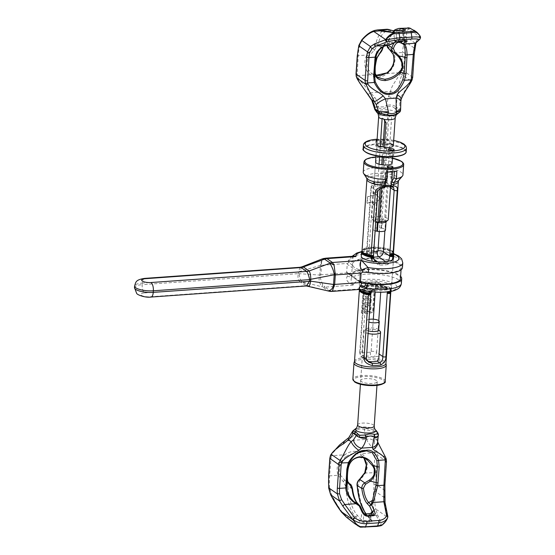 <?xml version="1.0" encoding="UTF-8"?>
<svg xmlns="http://www.w3.org/2000/svg" width="555" height="555" viewBox="0 0 555 555"><rect width="100%" height="100%" fill="white"/><g stroke="black" fill="none" stroke-linecap="round" stroke-linejoin="round"><path stroke-width="0.42" stroke-dasharray="2.77 2.08" d="M373.564 256.653L373.272 254.953L377.601 191.496C377.858 189.408 379.925 188.138 383.81 187.687A1.658 1.561 163.9 0 0 385.441 186.175L385.441 186.175M369.165 291.451L377.927 287.282L377.587 288.371A14.513 4.211 3.9 0 0 385.108 287.837L386.904 287.996L387.341 292.124M377.927 287.282A16.171 4.697 3.9 0 0 386.308 286.685C390.13 286.762 391.573 288.26 390.637 291.181L390.623 291.375M392.316 259.872L387.82 264.513A1.658 1.068 -100.9 0 0 386.835 262.501A14.513 4.211 -176.1 0 1 379.315 263.035L376.061 261.856L373.425 256.785A1.658 0.479 3.9 0 1 373.577 257.007M387.82 264.513A16.171 4.697 -176.1 0 1 379.44 265.117L372.322 261.301M379.44 265.117L379.315 263.035L377.636 261.87M373.647 251.866L369.658 252.15A0.832 0.715 -55.1 0 1 368.957 251.408L373.439 185.696A0.832 0.715 -55.1 0 1 374.243 184.85A4.149 1.727 85.9 0 1 375.652 181.922L375.617 181.922C372.939 182.366 371.413 183.934 371.024 186.619A4.149 1.207 3.9 0 0 371.406 187.167A4.974 4.287 -55.1 0 1 374.604 182.526L374.063 184.163L374.75 186.175L381.646 185.87A8.29 2.407 3.9 0 0 389.166 185.335C390.789 185.308 390.998 185.231 389.79 185.099L385.35 181.756L383.172 181.388L375.652 181.922L374.604 182.526M380.237 198.676L374.195 192.46L373.98 195.624A15.755 4.579 -176.1 0 0 367.66 197.004L367.23 203.338A15.755 4.579 -176.1 0 1 373.55 201.958L373.335 205.128L380.237 198.676L373.127 204.982L373.342 201.812A16.255 4.717 3.9 0 0 366.98 203.158L367.41 196.824A16.255 4.717 -176.1 0 1 373.772 195.478L373.987 192.314L380.015 198.524M383.859 187.777L383.727 187.319A1.658 1.575 -150.9 0 0 385.281 186.542L385.281 186.542A1.658 1.575 -150.9 0 0 385.468 185.911L385.468 185.911M385.538 184.794L385.85 181.929L387.099 178.731M394.355 171.641L394.404 170.989L392.572 170.073A3.316 0.964 3.9 0 0 388.888 169.448A3.316 0.964 3.9 0 0 386.509 170.205A3.316 0.964 3.9 0 0 386.627 170.496L387.522 171.474L387.043 178.439M394.404 170.989A1.658 0.479 3.9 0 0 396.887 171.231M386.134 172.001A1.658 0.479 3.9 0 0 387.584 171.62A1.658 0.479 3.9 0 0 387.522 171.474M388.611 169.587A2.9 0.839 -176.1 0 1 392.711 170.628A2.9 0.839 -176.1 0 1 391.025 171.273A2.9 0.839 -176.1 0 1 386.918 170.232A2.9 0.839 -176.1 0 1 388.611 169.587M391.365 161.998A8.29 2.407 3.9 0 0 382.159 160.069A8.29 2.407 3.9 0 0 375.575 161.97L374.063 184.163M385.35 181.756A4.974 4.287 -55.1 0 1 386.287 182.227L383.172 181.388L381.764 184.315A0.832 0.715 -55.1 0 1 382.464 185.051L379.294 231.525M393.55 187.299L390.553 185.21L392.121 163.101L390.512 186.709M391.691 187.049A1.658 1.11 112.1 0 0 392.087 187.097L389.166 185.335C390.789 185.308 390.998 185.231 389.79 185.099M392.087 187.097L393.544 187.299M385.885 182.304A1.658 1.276 19 0 0 385.912 181.735M363.241 172.21A19.904 5.779 -176.1 0 1 379.044 167.638A19.904 5.779 -176.1 0 1 401.147 172.272A19.904 5.779 -176.1 0 1 402.951 174.915M388.555 261.245L386.835 262.501L385.69 261.703M371.059 293.172A1.658 1.103 20.1 0 0 370.969 292.839L371.011 292.228C371.094 289.953 373.286 288.669 377.587 288.371L369.387 282.648L376.907 282.113A4.974 4.287 -55.1 0 1 379.433 282.779A4.974 4.287 -55.1 0 1 381.098 286.54L380.702 292.249M386.308 286.685A1.658 1.068 79.1 0 1 385.531 287.878L385.531 287.878A1.658 1.068 79.1 0 1 385.108 287.837L376.907 282.113A4.149 1.727 85.9 0 0 376.339 281.933L379.433 282.779L386.904 287.996L376.311 288.545L373.543 289.46L371.309 291.736M370.844 293.99A1.658 1.117 20.4 0 0 370.796 293.304L370.969 292.839A1.658 0.479 3.9 0 1 371.115 293.061M368.811 362.131L366.265 357.76L370.796 293.304M367.743 361.145L362.665 357.663L363.698 357.24C365.634 355.901 368.138 355.72 371.219 356.698L373.411 356.9C375.839 356.386 377.407 356.296 378.101 356.622L378.794 358.599M360.674 380.487A8.29 2.407 3.9 0 0 361.43 381.59A8.29 2.407 3.9 0 0 370.636 383.519A8.29 2.407 3.9 0 0 377.227 381.618A8.29 2.407 3.9 0 0 376.47 380.515A8.29 2.407 3.9 0 0 367.264 378.586A8.29 2.407 3.9 0 0 360.674 380.487L362.297 357.587L361.735 357.191A4.974 4.287 -55.1 0 1 360.07 353.438L364.545 287.719A4.974 4.287 -55.1 0 1 369.387 282.648A4.149 1.727 85.9 0 0 368.818 282.474L376.339 281.933A4.149 1.727 85.9 0 0 374.909 284.868A0.832 0.715 -55.1 0 1 375.61 285.603L375.166 292.083M363.06 357.691L362.665 357.663A4.974 4.287 -55.1 0 1 361.735 357.191L359.689 352.883A4.149 1.207 3.9 0 0 360.07 353.438L366.265 357.76A1.658 0.479 3.9 0 1 366.418 357.982M354.194 362.283A16.171 4.697 -176.1 0 1 367.993 359.258A16.171 4.697 -176.1 0 1 384.775 363.012A16.171 4.697 -176.1 0 1 386.113 364.455M361.555 311.979C359.258 314.831 373.966 313.79 373.293 311.14L374.694 290.556C375.735 286.852 361.041 287.983 362.956 291.396L361.555 311.979A1.658 0.479 -176.1 0 1 362.11 311.896C360.403 313.381 373.564 312.444 372.613 311.147L374.014 290.556C375.131 288.69 361.978 289.668 363.511 291.313L362.11 311.896L372.613 311.147A1.658 0.479 3.9 0 1 373.293 311.14M369.137 293.692A1.242 1.068 -55.1 0 0 369.63 294.684L371.794 295.891L371.704 297.265L368.867 295.676A2.178 1.873 -55.1 0 1 365.107 295.198L365.356 291.569L366.48 291.493L366.265 294.636A0.93 0.805 -55.1 0 0 367.958 294.518L368.09 292.561L367.077 292.631L367.16 291.444L372.121 291.091L372.044 292.277L369.221 292.478L368.895 293.526A1.242 1.068 124.9 0 0 369.394 294.518L371.552 295.725L371.462 297.098L368.624 295.51A2.178 1.873 -55.1 0 1 364.864 295.024L365.114 291.403L366.238 291.326L366.022 294.469A0.93 0.805 124.9 0 0 367.715 294.351L367.854 292.388L366.834 292.464L366.917 291.278L371.885 290.917L371.801 292.11L368.978 292.312L368.895 293.526M368.638 302.683A1.492 1.283 -55.1 0 0 368.832 299.832L364.774 300.123L364.871 298.701L368.929 298.41A2.983 2.574 -55.1 0 1 370.442 298.812A2.983 2.574 -55.1 0 1 371.26 301.927A2.983 2.574 -55.1 0 1 368.541 304.105L364.482 304.397L364.579 302.975L368.395 302.517A1.492 1.283 124.9 0 0 368.589 299.665L364.531 299.957L364.628 298.528L368.687 298.236A2.983 2.574 -55.1 0 1 370.199 298.639A2.983 2.574 -55.1 0 1 371.017 301.76A2.983 2.574 -55.1 0 1 368.298 303.939L364.24 304.23L364.337 302.808L368.395 302.517M365.315 308.649A1.554 1.339 -55.1 0 0 366.619 310.037L368.312 309.919A1.554 1.339 -55.1 0 0 369.824 308.33L369.928 306.846L366.092 307.123L366.189 305.694L371.149 305.34L370.934 308.545A2.733 2.359 -55.1 0 1 368.27 311.334L366.466 311.466A2.733 2.359 -55.1 0 1 365.079 311.098A2.733 2.359 -55.1 0 1 364.163 309.031L364.385 305.826L365.509 305.743L365.072 308.483A1.554 1.339 124.9 0 0 366.376 309.87L368.069 309.745A1.554 1.339 124.9 0 0 369.581 308.164L369.685 306.679L365.849 306.95L365.946 305.527L370.906 305.174L370.691 308.379A2.733 2.359 -55.1 0 1 368.034 311.168L366.224 311.3A2.733 2.359 -55.1 0 1 364.836 310.932A2.733 2.359 -55.1 0 1 363.92 308.864L364.142 305.652L365.266 305.576L365.072 308.483M360.785 286.699A16.171 4.697 -176.1 0 1 359.321 284.548A16.171 4.697 -176.1 0 1 372.162 280.837A16.171 4.697 -176.1 0 1 390.123 284.604A16.171 4.697 -176.1 0 1 391.587 286.748A16.171 4.697 -176.1 0 1 378.739 290.459A16.171 4.697 -176.1 0 1 360.785 286.699M359.467 289.495A16.171 4.697 -176.1 0 1 359.064 288.322L361.263 256.049A16.171 4.697 -176.1 0 1 374.105 252.331A16.171 4.697 -176.1 0 1 392.066 256.098A16.171 4.697 -176.1 0 1 393.53 258.248L391.331 290.522A16.171 4.697 -176.1 0 1 391.046 291.292M358.946 269.598L354.576 267.975L352.536 265.124A24.462 7.104 -176.1 0 1 352.397 264.194A24.462 7.104 -176.1 0 1 371.829 258.575A24.462 7.104 -176.1 0 1 398.989 264.27A24.462 7.104 -176.1 0 1 401.21 267.517A24.462 7.104 -176.1 0 1 385.524 273.046A24.462 7.104 -176.1 0 1 358.946 269.598L362.63 272.165M353.029 255.668L353.07 261.53L348.831 262.557L347.486 263.431A1.658 1.429 -55.1 0 0 347.229 264.236L346.688 272.151A1.658 1.429 -55.1 0 0 346.833 272.928L358.19 280.684A24.462 7.104 -176.1 0 0 360.514 281.461M352.571 277.118L351.78 276.21A24.462 7.104 -176.1 0 1 351.641 275.273A24.462 7.104 -176.1 0 1 371.073 269.661A24.462 7.104 -176.1 0 1 398.233 275.356A24.462 7.104 -176.1 0 1 400.453 278.603M332.355 291.167L330.523 290.98L325.001 287.129L354.083 285.048C347.624 282.988 345.363 279.991 347.298 276.071L348.075 273.636L352.314 272.616A25.71 7.465 -176.1 0 1 377.296 269.543A25.71 7.465 -176.1 0 1 400.613 276.314M353.07 261.53A25.71 7.465 -176.1 0 1 382.02 258.859A25.71 7.465 -176.1 0 1 402.451 267.607M352.134 256.306L348.36 260.524A8.29 5.383 -6.6 0 0 353.036 257.034A25.71 7.465 3.9 0 1 381.847 254.044A25.71 7.465 3.9 0 1 402.777 262.855M325.459 258.207L324.411 258.491C322.032 260.808 321.095 262.432 321.595 263.361L321.498 265.283L347.486 263.431M348.36 260.524L348.831 262.557M347.298 276.071A8.29 1.027 11.9 0 1 351.627 277.618L352.314 272.616M330.003 291.389A9.123 7.375 95.9 0 1 328.04 290.834L322.684 286.942A9.123 7.86 -55.1 0 0 325.001 287.129L322.649 284.389C320.728 279.935 320.075 277.424 320.679 276.855L320.852 274.787L346.833 272.928L351.78 276.21M328.206 290.792A9.123 7.86 -55.1 0 0 330.523 290.98L359.605 288.905L358.523 289.509M401.369 283.438A25.71 7.465 3.9 0 0 380.446 274.635A25.71 7.465 3.9 0 0 351.627 277.618C350.489 280.06 351.308 282.537 354.083 285.048A21.562 6.265 -176.1 0 1 379.675 279.762A21.562 6.265 -176.1 0 1 394.203 289.897A21.562 6.265 -176.1 0 1 359.605 288.905L361.374 289.807M322.649 284.389A9.123 0.534 -71.7 0 0 322.164 286.734C317.606 281.121 319.396 278.388 319.673 275.065L319.805 274.885A9.123 2.65 3.9 0 1 320.852 274.787L321.498 265.283A9.123 2.65 3.9 0 0 320.457 265.38L319.805 274.885M328.65 291.146L308.108 285.936L302.343 281.912C300.234 280.247 299.284 277.507 299.485 273.691L299.631 271.541L320.457 265.38M308.476 286.144L308.108 285.936A9.123 8.131 -52.5 0 0 305.722 285.7L305.68 285.665A9.123 7.86 -55.1 0 1 307.997 285.853M306.381 285.964L305.722 285.7M300.095 281.774C298.035 280.219 297.487 277.5 298.451 273.622L142.198 284.666A6.632 2.761 -94.1 0 0 144.529 292.929A6.632 1.929 3.9 0 0 141.275 295.288A6.632 1.929 3.9 0 0 150.051 296.786L305.68 285.665L300.095 281.774A9.123 7.555 -57.2 0 1 302.343 281.912L322.684 286.942M298.451 273.622A9.123 1.942 10.9 0 0 299.485 273.691L319.673 275.065A9.123 2.726 52.5 0 0 320.679 276.855M321.595 263.361A9.123 5.467 -59.5 0 0 320.346 265.228L322.115 258.956M301.816 266.886L299.631 271.541A9.123 3.302 -3.4 0 1 298.576 271.804L298.479 273.504A9.123 2.65 3.9 0 0 299.527 273.407M300.026 267.295L298.576 271.804M353.334 430.978C352.12 431.214 353.049 430.597 356.13 429.119C359.321 427.503 362.408 427.288 365.384 428.453L373.127 429.563L376.248 430.631M351.932 432.324L356.345 430.104A2.491 0.451 62.6 0 1 356.13 429.119M364.489 473.054L373.931 472.707L374.958 452.63L361.451 453.595A1.658 0.839 -56.5 0 0 361.215 455.454C356.518 452.679 351.516 453.04 346.216 456.522L344.78 454.781A16.588 14.291 124.9 0 0 338.217 475.26L343.33 481.712L345.571 486.069A35.659 14.846 -94.1 0 0 355.519 516.823L359.418 521.242L363.768 522.553L370.164 522.095C371.899 521.88 372.454 521.305 371.829 520.361L367.93 515.935A35.659 14.846 85.9 0 1 357.982 485.181L359.82 480.533L365.273 473.325A16.588 14.291 124.9 0 0 361.451 453.595C356.241 450.258 350.684 450.66 344.78 454.781L331.273 455.752L331.821 454.6C332.757 452.845 334.769 450.632 337.87 447.961L351.613 437.444C354.354 435.009 355.928 432.56 356.345 430.104C359.168 428.703 361.811 428.509 364.288 429.535A2.491 1.401 114.1 0 1 365.384 428.453M351.613 437.444A7.465 3.212 45.4 0 0 348.811 437.604M386.481 461.58A1.658 0.479 3.9 0 0 386.329 461.365L377.351 455.1A8.29 7.146 124.9 0 0 377.102 452.478A1.658 0.687 164.6 0 0 374.958 452.63L374.583 451.548C373.994 448.933 366.654 441.96 366.89 439.331L346.965 440.753A6.986 3.809 69 0 0 344.87 440.961M374.583 451.548A1.658 0.819 154.1 0 1 376.63 451.222C374.854 447.129 374.167 443.938 374.576 441.648A6.986 6.729 151.4 0 0 366.89 439.331L365.356 436.459L364.288 429.535L374.153 431.408A2.491 2.255 73 0 0 373.113 429.563M365.356 436.459A7.465 5.98 164 0 1 373.897 437.964L374.167 431.408A2.491 2.255 73.3 0 0 373.127 429.563M374.576 441.648L373.897 437.964L376.651 439.886L386.072 458.742A8.29 7.146 -55.1 0 1 386.329 461.365L384.74 484.612A18.246 7.597 -94.1 0 0 384.768 490.53L384.754 503.399L387.543 517.42L387.834 517.1M346.216 456.522A14.929 12.862 124.9 0 0 340.305 474.955A1.658 0.735 157.9 0 0 338.217 475.26L329.559 475.878L331.273 455.752L330.426 455.62M331.821 454.6L331.099 454.281M359.73 526.875L360.625 527.014C358.44 526.071 353.993 522.865 347.291 517.413L342.123 512.008C338.564 507.339 335.019 501.505 331.508 494.505L329.642 487.914L328.671 487.963M340.305 474.955L344.939 480.484A1.658 0.68 123.1 0 1 344.946 480.491L344.939 480.484C346.674 481.691 347.617 483.495 347.763 485.916A34.001 14.152 -94.1 0 0 357.247 515.241L361.152 519.66L363.31 520.597L369.699 520.139L370.553 518.987L366.654 514.568A34.001 14.152 85.9 0 1 366.106 513.916M343.33 481.712A1.658 0.68 123.1 0 1 344.939 480.484L344.613 480.269M359.418 521.242A1.658 1.325 138.6 0 0 361.152 519.66L361.478 514.853A3.316 1.381 -94.1 0 1 362.914 512.556L360.313 506.958A1.658 1.346 136.2 0 0 360.209 506.202M360.618 527.181L380.883 525.731A1.242 0.541 85 0 0 381.035 525.585L380.341 525.606C380.702 524.482 379.308 521.062 376.158 515.352L374.028 509.726C372.696 504.897 372.599 498.82 373.73 491.494L374.014 484.744A35.659 14.846 85.9 0 1 373.931 472.707A1.658 0.479 -176.1 0 1 376.13 473.082L377.351 455.1A1.658 0.479 -176.1 0 0 375.159 454.725M360.237 527.077L354.77 523.677M357.247 515.241A1.658 1.325 138.6 0 1 355.519 516.823L347.291 517.413A1.658 1.221 -49.7 0 1 346.445 517.204M342.123 512.008A1.658 0.937 -37.8 0 1 341.207 511.807M331.508 494.505L330.745 494.866M346.729 484.779L346.729 484.751A17.829 5.175 3.9 0 1 346.729 484.57L347.818 468.67A17.829 5.175 3.9 0 0 347.818 468.843L347.812 468.878M377.664 441.676A7.222 5.481 -27.5 0 0 377.594 441.447L377.594 441.447A7.222 5.481 -27.5 0 0 376.651 439.886L376.734 438.214A7.465 6.438 7.1 0 1 377.622 442.044L377.664 441.655M377.726 432.678A2.491 1.714 150.1 0 1 377.823 433.753L374.167 431.408L376.158 431.714L378.378 434.954A7.465 3.233 8.6 0 0 377.795 433.941L376.734 438.214M378.364 434.281A2.491 2.13 168.6 0 1 378.378 434.954L378.281 435.952M377.102 452.478L376.63 451.222L385.6 457.48A1.658 0.812 -26 0 1 385.732 457.639M359.238 457.258A1.658 0.694 85.9 0 1 359.016 457.181C352.938 458.291 349.303 461.843 348.103 467.837C347.062 473.318 346.951 477.876 347.777 481.504L349.934 483.974C351.364 484.945 352.196 486.679 352.425 489.17A19.904 8.283 -94.1 0 0 358.072 504.62L360.313 506.958A1.658 1.02 -24.9 0 0 360.313 506.361M359.016 457.181L366.841 459.38M371.829 520.361A1.658 1.325 -41.4 0 1 370.809 519.979L370.553 518.987A1.658 1.325 -41.4 0 0 370.809 519.979L366.911 515.56A1.658 1.325 -41.4 0 1 366.654 514.568M374.028 509.726A1.658 1.186 165.3 0 0 375.763 509.032C374.549 504.419 374.535 498.619 375.721 491.626L376.207 484.557A34.001 14.152 85.9 0 1 376.13 473.082M365.627 513.951L366.911 515.56A1.658 1.325 -41.4 0 0 367.93 515.935L376.158 515.352A1.658 1.408 149.2 0 0 377.504 514.769L375.763 509.032L387.515 517.232A1.658 1.138 -11.3 0 0 387.813 516.532M381.75 525.342A1.242 0.486 56.9 0 1 381.639 525.314L381.035 525.585C381.59 524.413 380.411 520.805 377.504 514.769M381.639 525.314C384.421 523.344 386.391 520.715 387.543 517.42M385.038 502.552A1.658 1.138 -11.3 0 1 384.754 503.399M373.73 491.494A1.658 0.527 -169.9 0 0 375.721 491.626L384.518 497.766A1.658 0.735 4.7 0 0 384.83 497.377M359.82 480.533A1.658 0.465 50.9 0 1 359.473 479.409M347.777 481.504A1.658 1.394 156 0 1 348.013 481.858M362.956 512.105A1.658 1.02 -24.9 0 1 362.914 512.556L363.074 512.758A1.658 1.429 124.9 0 0 364.323 514.124M363.039 512.23A1.658 0.992 -27 0 1 363.074 512.758L365.495 515.2L363.629 513.902L364.246 514.055A1.658 0.694 -94.1 0 0 364.246 514.055A1.658 0.694 -94.1 0 0 363.671 515.227L363.31 520.597A1.658 0.694 85.9 0 0 363.768 522.553M368.27 330.787A6.223 1.804 3.9 0 1 366.806 330.114A6.223 1.804 -176.1 0 1 366.244 329.288A6.223 1.804 -176.1 0 1 366.577 328.761L364.482 330.419A8.29 2.407 -176.1 0 0 364.038 331.127A8.29 2.407 -176.1 0 0 364.795 332.223A8.29 2.407 3.9 0 0 368.083 333.5M380.251 331.495A8.29 2.407 3.9 0 0 379.835 331.155A8.29 2.407 -176.1 0 0 371.892 329.254A8.29 2.407 -176.1 0 0 364.482 330.419M366.577 328.761A6.223 1.804 -176.1 0 1 372.134 327.88A6.223 1.804 -176.1 0 1 378.094 329.309A6.223 1.804 3.9 0 1 378.399 329.566L378.677 329.85M378.656 330.135A6.223 1.804 3.9 0 0 378.399 329.566M369.047 319.368A6.223 1.804 -176.1 0 0 366.841 320.575A6.223 1.804 -176.1 0 0 367.403 321.4A6.223 1.804 3.9 0 0 368.867 322.08M412.074 79.948L411.907 79.767A8.29 7.146 124.9 0 0 412.525 77.083L414.113 53.835A18.246 7.597 85.9 0 1 414.904 48.486L416.285 40.917L420.288 37.15L420.517 37.747M386.488 29.283A35.659 14.846 -94.1 0 0 375.693 44.227L366.869 55.014A16.588 14.291 124.9 0 0 370.691 74.752C376.068 78.2 381.625 77.804 387.355 73.558L400.863 72.594L402.937 73.503L402.285 74.863C400.176 77.201 398.323 88.078 398.462 91.311L397.075 97.888L396.256 107.15A2.491 1.665 -28.4 0 1 394.987 108.662L394.987 108.662C392.995 106.178 390.429 105.658 387.293 107.094C384.115 108.724 381.035 108.946 378.038 107.76C375.131 106.754 374.188 107.524 375.208 110.07L376.602 112.159M400.481 110.32L400.53 110.001A7.465 1.041 -0.4 0 0 399.898 109.703L399.829 99.81C400.197 98.228 401.91 95.162 404.956 90.625L411.907 79.767M399.385 112.401L399.69 111.909L397.352 111.278L395 108.683A2.491 1.665 -28.5 0 0 396.27 107.17L396.256 107.15C393.779 104.86 390.484 104.354 386.37 105.623A2.491 0.777 -121.5 0 0 387.293 107.094M399.69 111.909A2.491 2.463 -62.7 0 0 400.53 110.001L399.905 109.911A2.491 2.255 -102.3 0 1 399.288 111.86M400.856 101.322A7.465 3.254 2.1 0 1 399.579 103.05M387.064 72.705L387.355 73.558A16.588 14.291 124.9 0 0 393.925 53.086L402.583 52.468L400.863 72.594L395.417 81.183C392.517 85.338 390.914 88.738 390.609 91.381L388.535 96.494L386.37 105.623C383.72 107.143 381.07 107.33 378.427 106.185A2.491 1.082 -65 0 0 378.038 107.76M388.535 96.494A7.465 2.629 -163.5 0 0 397.075 97.888L399.829 99.81A7.222 2.324 24.9 0 0 401.237 99.088M404.22 30.365A1.658 1.492 105.9 0 0 403.783 31.566L394.376 32.239L390.255 31.059A34.001 14.152 -94.1 0 0 377.816 45.08L374.278 50.255L368.86 56.097A14.929 12.862 124.9 0 0 372.072 73.697A14.929 12.862 124.9 0 0 372.301 73.857A1.658 0.839 123.5 0 1 372.301 73.857L372.294 73.85A1.658 0.839 123.5 0 0 370.691 74.752L357.184 75.716L357.58 76.812C358.28 78.449 359.994 80.683 362.713 83.521L370.685 92.803L390.609 91.381A6.986 4.711 -164.8 0 0 398.462 91.311M367.486 94.003A6.986 1.79 -48 0 0 370.685 92.803L374.791 97.472C377.15 100.594 378.364 103.501 378.427 106.185L374.098 107.226M375.222 110.098A2.491 1.665 151.5 0 1 374.902 109.723A2.491 1.665 151.6 0 0 375.208 110.07M374.791 97.472L371.448 99.782M357.58 76.812A1.658 0.701 -27.2 0 0 356.761 77.783M377.768 77.672L372.072 73.697L375.763 75.39M400.342 73.753L411.449 81.245M393.058 53.988A1.658 0.735 -22.1 0 1 393.925 53.086L389.374 47.029L388.105 43.345A35.659 14.846 85.9 0 1 398.899 28.395M407.925 27.75L406.864 28.09C405.136 29.068 404.428 31.94 404.734 36.699L404.227 41.632A1.658 0.937 -165.9 0 1 406.343 42.513L414.904 48.486A1.658 0.916 13.6 0 1 415.008 48.986M394.487 52.933L394.106 52.676M389.374 47.029A1.658 0.992 -57.2 0 0 389.117 49.194M387.119 45.274L387.217 44.407A34.001 14.152 85.9 0 1 394.966 30.913M414.03 30.247L410.644 28.631L408.487 29.013C406.891 29.935 406.302 32.669 406.704 37.199L406.343 42.513A34.001 14.152 -94.1 0 0 404.775 52.836L403.554 70.825A8.29 7.146 -55.1 0 1 402.937 73.503M410.055 28.173A1.658 1.568 -66.5 0 1 410.644 28.631M406.864 28.09A1.658 1.596 -120.4 0 1 408.487 29.013L420.239 37.213A1.658 1.589 46.9 0 1 419.982 39.107M404.734 36.699A1.658 1.311 174.3 0 1 406.704 37.199L415.501 43.339A1.658 1.436 2.5 0 1 415.73 44.129M374.66 75.133A17.829 5.175 3.9 0 0 374.632 75.314A17.829 5.175 3.9 0 0 374.632 75.494L374.632 75.522M368.86 56.097L366.869 55.014L358.204 55.632L357.184 75.716A1.658 0.687 -15.4 0 0 356.275 76.639M377.629 77.568L375.007 73.184C374.563 69.972 375.104 64.984 376.63 58.219L382.478 48.334A19.904 8.283 85.9 0 1 389.624 41.812L391.969 42.673A1.658 1.485 -69.8 0 1 390.977 44.275L384.941 45.801C379.995 48.008 377.032 51.726 376.061 56.971M400.543 30.643L403.783 31.566L404.817 30.254M393.335 30.747A1.658 1.492 -74.1 0 1 394.376 32.239L394.05 37.046A1.658 0.479 -176.1 0 0 396.249 37.421L396.61 32.051A1.658 0.694 -94.1 0 1 397.089 30.907M377.469 29.928L374.958 30.372C370.997 31.503 366.848 34.625 362.512 39.717L359.848 44.802A35.659 14.846 -94.1 0 0 358.204 55.632A1.658 0.479 3.9 0 0 357.24 56.006M362.512 39.717A1.658 0.832 40.6 0 0 361.791 39.856M372.884 48.209L374.278 50.255L379.266 53.738A1.658 0.749 -135.7 0 0 379.717 53.627M376.63 58.219A1.658 0.715 -159.8 0 0 377.039 57.942M404.574 40.799A1.658 1.485 -117.8 0 1 404.456 40.369A3.316 1.381 85.9 0 1 403.45 36.373L403.783 31.566M404.755 40.786A1.658 1.505 -119.6 0 1 404.623 40.39L403.506 40.876M405.636 40.695A1.658 0.694 85.9 0 1 405.532 40.647L404.061 39.252A1.658 1.429 124.9 0 0 403.221 39.03L405.532 40.647L404.623 40.39A1.658 1.429 124.9 0 0 404.061 39.252L403.603 36.595A1.658 0.479 3.9 0 0 403.45 36.373M390.88 44.379A1.658 0.597 77.9 0 0 390.977 44.275L388.639 43.415A17.829 15.935 110.2 0 0 384.941 45.801A1.658 0.777 68.3 0 1 384.691 46.072M391.233 44.247A1.658 1.485 62.2 0 0 391.969 42.673L395.056 41.042A3.316 1.381 85.9 0 1 394.05 37.046M394.397 42.582A1.658 1.485 62.2 0 0 395.056 41.042L395.229 41.063A1.658 1.429 -55.1 0 1 396.825 39.488L403.221 39.03A1.658 0.694 85.9 0 1 402.639 36.963L403.006 31.593A1.658 0.694 -94.1 0 1 403.478 30.449M394.473 42.548A1.658 1.457 63.7 0 0 395.229 41.063L399.142 41.098A1.658 0.694 85.9 0 0 399.253 41.153M417.02 32.336L420.288 37.15M415.993 42.839L415.986 42.846A1.658 1.589 46.9 0 0 416.285 40.917M375.09 230.79A6.223 1.804 -176.1 0 1 373.064 229.291A6.223 1.804 -176.1 0 1 381.098 228.098L381.743 228.209L382.339 219.502L384.781 217.352L391.802 114.954L389.728 115.19L387.487 118.097L380.765 216.672L381.694 219.392A6.223 1.804 -176.1 0 0 373.654 220.578A6.223 1.804 -176.1 0 0 373.91 221.147L372.065 219.218A8.29 2.407 -176.1 0 1 371.718 218.462A8.29 2.407 -176.1 0 1 380.765 216.672M381.299 228.237L388.75 118.978A4.149 3.573 -55.1 0 1 391.802 114.954M381.743 228.209A6.223 1.804 -176.1 0 1 385.475 230.138M379.058 164.204L375.208 220.696L375.742 221.167M379.592 156.337L380.244 146.784L379.87 152.327L382.624 152.132L383.887 153.013L384.261 147.47L383.63 156.76M383.554 118.999A4.149 3.573 124.9 0 0 383.29 118.791A4.149 3.573 124.9 0 0 382.152 118.298M380.119 188.79L381.764 164.738M382.312 156.649L382.624 152.132M375.679 222.083A6.223 1.804 -176.1 0 1 373.91 221.147M381.098 228.098L381.694 219.392M382.339 219.502A6.223 1.804 -176.1 0 1 386.065 221.424A6.223 1.804 -176.1 0 1 385.739 221.951M375.208 220.696A8.29 2.407 -176.1 0 1 372.065 219.218M384.781 217.352A8.29 2.407 -176.1 0 1 388.271 219.586M381.486 188.214L383.075 164.891M389.443 148.99L389.825 143.447L387.071 143.641L385.808 142.76A8.29 2.407 3.9 0 0 376.762 144.55L376.38 150.093A8.29 2.407 -176.1 0 1 385.427 148.303L386.689 149.184L389.443 148.99A8.29 2.407 -176.1 0 1 392.933 151.224A8.29 2.407 -176.1 0 1 383.887 153.013M377.074 139.999A2.9 0.839 -176.1 0 1 377.615 139.936A2.9 0.839 -176.1 0 1 381.715 140.977A2.9 0.839 -176.1 0 1 380.029 141.622A2.9 0.839 -176.1 0 1 376.984 141.317M379.87 152.327A8.29 2.407 -176.1 0 1 376.38 150.093M392.08 155.837A2.9 0.839 -176.1 0 1 387.973 154.796A2.9 0.839 -176.1 0 1 389.659 154.151A2.9 0.839 -176.1 0 1 393.766 155.192A2.9 0.839 -176.1 0 1 392.08 155.837M379.655 147.165A2.9 0.839 -176.1 0 1 375.548 146.125A2.9 0.839 -176.1 0 1 377.233 145.479A2.9 0.839 -176.1 0 1 381.34 146.52A2.9 0.839 -176.1 0 1 379.655 147.165M385.808 142.76L385.427 148.303M387.071 143.641L386.689 149.184M362.04 250.687L362.04 250.687A15.859 4.606 -176.1 0 1 378.045 247.676A15.859 4.606 -176.1 0 1 393.488 252.83A15.859 4.606 -176.1 0 1 393.488 252.837L393.488 252.837M393.662 253.399A16.074 4.669 3.9 0 0 378.01 248.175A16.074 4.669 3.9 0 0 361.791 251.228M393.488 252.796A15.755 4.579 3.9 0 0 378.08 247.162A15.755 4.579 3.9 0 0 362.047 250.652M393.786 254.474A16.171 4.697 3.9 0 0 392.323 252.324A16.171 4.697 3.9 0 0 374.368 248.557A16.171 4.697 3.9 0 0 361.52 252.268M373.536 257.61A1.658 0.479 3.9 0 0 373.383 257.395L366.924 252.886L371.406 187.167L377.601 191.496A1.658 0.479 3.9 0 1 377.754 191.718M389.86 288.378A16.171 4.697 -176.1 0 1 391.331 290.522L391.06 291.569A16.074 4.669 -176.1 0 0 375.478 285.312A16.074 4.669 -176.1 0 0 359.189 289.391A16.074 4.669 -176.1 0 0 359.217 289.488L359.064 288.322A16.171 4.697 -176.1 0 1 371.906 284.611A16.171 4.697 -176.1 0 1 389.86 288.378M373.841 259.213L371.115 257.312A4.974 4.287 -55.1 0 1 368.589 256.646A4.974 4.287 -55.1 0 1 366.924 252.886A4.149 1.207 3.9 0 1 366.55 252.331L371.024 186.619A4.149 1.207 3.9 0 1 373.439 185.696M369.658 252.15A4.149 1.727 -94.1 0 0 371.115 257.312L373.564 257.138M368.957 251.408A4.149 1.207 3.9 0 0 366.55 252.331L368.589 256.646L375.895 261.738M374.243 184.85L381.764 184.315M366.904 179.39A15.755 4.579 -176.1 0 1 382.936 175.9A15.755 4.579 -176.1 0 1 398.344 181.534M392.572 170.073L392.454 171.835M386.627 170.496L385.85 181.929A1.658 1.221 17.1 0 1 385.857 182.373M375.915 156.996A19.071 5.536 -176.1 0 1 392.461 158.119M390.963 186.813A1.658 0.812 -76.3 0 0 391.247 186.785A4.974 1.443 3.9 0 0 383.727 187.319L381.646 185.87M386.849 182.623L386.287 182.227A4.974 4.287 -55.1 0 1 387.952 185.987L384.892 230.831M390.442 187.729L387.952 185.987A4.149 1.207 -176.1 0 0 382.464 185.051M398.802 180.306A16.504 4.794 3.9 0 0 383.103 173.41A16.504 4.794 3.9 0 0 366.619 178.113M363.934 161.97A19.904 5.779 -176.1 0 1 379.745 157.405A19.904 5.779 -176.1 0 1 401.841 162.039A19.904 5.779 -176.1 0 1 403.651 164.682M371.156 292.45A1.658 0.479 3.9 0 0 371.011 292.228L364.545 287.719A4.149 1.207 3.9 0 1 364.17 287.171C364.566 284.458 366.113 282.89 368.818 282.474A4.149 1.727 85.9 0 0 367.389 285.402L374.909 284.868M390.637 291.181A1.658 0.479 -176.1 0 1 389.166 291.43A1.658 0.479 -176.1 0 1 387.556 291.049L381.098 286.54A4.149 1.207 -176.1 0 0 375.61 285.603M390.81 292.11A15.859 4.606 3.9 0 0 375.437 285.936A15.859 4.606 3.9 0 0 359.363 289.967L359.363 290.001A15.755 4.579 3.9 0 1 371.878 286.38A15.755 4.579 3.9 0 1 389.374 290.05A15.755 4.579 3.9 0 1 390.803 292.145L390.81 292.11M362.103 351.96L366.584 286.248A4.149 1.207 3.9 0 0 364.17 287.171L359.689 352.883A4.149 1.207 3.9 0 1 362.103 351.96A0.832 0.715 -55.1 0 0 362.803 352.702L363.698 357.24M373.321 319.208L371.129 351.315A0.832 0.715 -55.1 0 1 370.324 352.161L362.803 352.702M366.584 286.248A0.832 0.715 -55.1 0 1 367.389 285.402M371.129 351.315A4.149 1.207 -176.1 0 1 376.616 352.252A4.974 4.287 -55.1 0 1 373.411 356.9M370.324 352.161A4.149 1.727 -94.1 0 0 371.219 356.698M378.767 320.658L376.616 352.252L379.107 353.993M354.506 361.263A15.755 4.579 -176.1 0 1 367.021 357.642A15.755 4.579 -176.1 0 1 384.518 361.312A15.755 4.579 -176.1 0 1 385.947 363.407M383.803 383.061A15.339 4.454 3.9 0 0 382.867 380.057A15.339 4.454 3.9 0 0 362.561 376.595A15.339 4.454 3.9 0 0 355.034 382.048M385.135 381.361A16.171 4.697 3.9 0 0 383.671 379.218A16.171 4.697 3.9 0 0 365.717 375.451A16.171 4.697 3.9 0 0 352.869 379.162M374.694 290.556A1.658 0.479 3.9 0 0 374.014 290.556L363.511 291.313A1.658 0.479 -176.1 0 0 362.956 291.396M361.569 251.908A21.562 6.265 -176.1 0 1 393.786 254.107M352.536 265.124L348.852 262.55M361.034 273.872L347.229 264.236M360.549 282.328L358.19 280.684M360.493 281.787L346.688 272.151M150.96 297.064A6.632 2.761 85.9 0 1 150.051 296.786M144.529 292.929L300.151 281.815A9.123 7.86 -55.1 0 1 302.468 282.002M134.483 287.622A13.271 3.85 3.9 0 1 142.198 284.666L142.309 283.085L298.59 271.922A9.123 2.65 3.9 0 0 299.631 271.825M144.598 278.395A6.632 2.761 85.9 0 0 142.309 283.085A13.271 3.85 3.9 0 0 134.594 286.033M330.78 457.896A1.658 0.479 3.9 0 0 329.816 458.263M329.642 487.914A35.659 14.846 85.9 0 1 329.559 475.878A1.658 0.479 3.9 0 0 328.595 476.245M345.571 486.069L347.763 485.916L352.571 489.094M375.409 429.75A10.24 2.969 3.9 0 0 374.896 429.327A10.24 2.969 -176.1 0 0 365.093 426.982A10.24 2.969 -176.1 0 0 355.942 428.425M376.158 431.714A2.491 2.144 124.9 0 0 375.617 430.083M367.146 459.589L361.451 455.613L363.823 457.875A14.929 12.862 124.9 0 0 361.451 455.613A14.929 12.862 124.9 0 0 361.215 455.454M370.636 513.597A1.658 0.694 -94.1 0 0 370.067 514.769L363.671 515.227A1.658 0.479 -176.1 0 1 361.478 514.853M370.164 522.095A1.658 0.694 85.9 0 1 369.699 520.139L370.067 514.769A1.658 0.479 3.9 0 0 371.031 514.402A1.658 0.479 3.9 0 0 370.879 514.18L370.553 518.987M357.982 485.181L357.018 485.257M384.92 490.516L376.207 484.557L374.014 484.744M370.955 513.521A3.316 1.381 -94.1 0 0 370.879 514.18M358.072 504.62A1.658 1.346 136.2 0 0 357.767 503.579M346.757 484.39A17.829 5.175 3.9 0 0 346.729 484.57L346.695 486.742M347.846 468.455A17.829 5.175 3.9 0 0 347.818 468.67C349.31 457.736 355.533 451.805 366.494 450.882M364.76 527.07A1.658 0.694 -94.1 0 0 365.107 527.25M357.642 424.943A8.29 2.407 -176.1 0 1 364.233 423.042A8.29 2.407 -176.1 0 1 373.439 424.97A8.29 2.407 3.9 0 1 374.195 426.073M412.677 77.305A1.658 0.479 3.9 0 0 412.525 77.083L403.554 70.825A1.658 0.479 -176.1 0 0 401.355 70.45M398.122 109.55L399.898 109.703L396.27 107.17L398.122 109.55A2.491 2.144 -55.1 0 1 397.352 111.278M404.227 41.632A35.659 14.846 -94.1 0 0 402.583 52.468A1.658 0.479 -176.1 0 1 404.775 52.836M388.105 43.345A1.658 0.909 13.4 0 0 387.113 43.921L387.113 43.921A1.658 0.909 13.4 0 0 387.217 44.407L388.105 45.031M377.442 113.047A10.24 2.969 3.9 0 1 383.644 109.793A10.24 2.969 3.9 0 1 396.52 112.145A10.24 2.969 -176.1 0 1 396.908 114.372M356.983 73.621A1.658 0.479 3.9 0 0 356.019 73.988M394.556 42.506A19.904 8.283 85.9 0 1 399.024 41.146L399.156 41.188M405.532 40.647L399.142 41.098L396.825 39.488A1.658 0.694 85.9 0 1 396.249 37.421L402.639 36.963A1.658 0.479 3.9 0 0 403.603 36.595L403.95 31.545M389.208 29.575A1.658 1.492 -74.1 0 1 390.255 31.059M375.693 44.227A1.658 0.909 -166.6 0 1 377.816 45.08L382.478 48.334A1.658 1.027 -162.9 0 1 382.562 48.93M359.848 44.802A1.658 0.937 14.1 0 0 358.856 45.385M375.007 73.184A1.658 1.29 171.5 0 1 375.236 73.69M399.94 42.589A18.357 7.638 85.9 0 1 399.995 42.603A17.829 15.935 -69.8 0 1 400.356 42.735A17.829 15.935 -69.8 0 1 400.731 42.881M375.749 59.198A17.829 5.175 3.9 0 0 375.714 59.413A17.829 5.175 3.9 0 0 375.714 59.586L375.714 59.621M389.624 41.812A1.658 1.485 -69.8 0 1 388.639 43.415A18.357 7.638 85.9 0 0 385.926 43.567L383.436 46.641M383.075 46.835A18.357 7.638 85.9 0 1 385.926 43.567C379.717 47.036 376.318 52.316 375.714 59.413L374.597 77.485M395.209 117.847A8.29 2.407 -176.1 0 0 394.452 116.751A8.29 2.407 3.9 0 0 391.719 115.613M389.728 115.19A8.29 2.407 3.9 0 0 378.656 116.723M388.75 118.978L387.487 118.097M393.668 140.436A19.904 5.779 3.9 0 0 377.116 139.312M393.46 156.801A21.145 6.14 3.9 0 0 403.839 149.288A21.145 6.14 3.9 0 0 375.853 144.515A21.145 6.14 3.9 0 0 364.253 150.953M406.198 151.73A21.562 6.265 3.9 0 0 375.707 144.002A21.562 6.265 3.9 0 0 363.171 148.795M406.44 148.164A21.562 6.265 3.9 0 0 375.95 140.436A21.562 6.265 3.9 0 0 363.414 145.23M385.343 186.709L386.509 170.205M392.954 167.069L392.711 170.628M387.584 171.62L387.556 172.022M392.461 158.078L375.915 156.947M387.161 166.673L386.918 170.232M366.002 360.174L368.985 362.255M377.227 381.618L376.963 385.406M361.263 256.049L359.321 284.548M393.53 258.248L391.587 286.748M401.21 267.517L401.057 269.806M352.397 264.194L351.641 275.273M393.738 253.711L390.755 252.789L378.017 250.735L364.746 251.02L361.673 251.526M361.041 283.036L355.72 279.325M349.428 483.62L345.092 480.588M370.685 519.452L371.274 513.299M364.038 331.127L360.417 384.282M366.841 320.575L366.244 329.288M372.294 73.85L375.749 75.362M386.96 45.316L387.113 43.921L393.641 30.809M402.507 43.519L399.891 42.569M373.064 229.291L373.654 220.578M371.718 218.462L375.575 161.97M375.999 155.754L376.762 144.55M392.545 156.878L392.933 151.224M383.29 118.791L383.984 119.276M388.354 149.253L387.973 154.796M394.14 149.649L393.766 155.192M375.922 140.581L375.548 146.125M381.715 140.977L381.34 146.52M393.668 140.353L377.123 139.222"/><path stroke-width="0.83" d="M392.461 158.078L401.563 161.408C403.228 162.781 403.922 163.878 403.651 164.682L402.951 174.915A19.904 5.779 -176.1 0 1 402.417 176.108A19.904 5.779 -176.1 0 1 396.381 178.696L394.085 182.512L393.467 185.925A1.658 0.479 -176.1 0 1 391.122 185.772A1.658 1.11 112.1 0 0 391.691 187.049A1.658 1.658 0 0 0 392.51 187.16L392.087 187.097L393.467 185.925C396.582 186.098 397.845 187.597 397.248 190.434L392.995 255.182L389.971 255.605L388.555 261.245M362.04 250.687L362.047 250.652A15.755 4.579 3.9 0 0 371.066 255.453L371.219 256.063A15.859 4.606 -176.1 0 1 362.04 250.687L361.791 251.228A16.074 4.669 3.9 0 0 371.344 256.729L371.219 256.063L373.466 255.994L377.754 191.718L378.233 190.379C380.633 188.2 380.064 188.492 383.859 187.777L383.859 187.777A1.658 1.658 0 0 0 385.447 186.23A1.658 0.479 -176.1 0 1 383.942 186.612L383.81 187.687M361.791 251.228L361.52 252.268A16.171 4.697 3.9 0 0 362.991 254.419A16.171 4.697 3.9 0 0 371.267 257.291A1.658 0.597 -79.3 0 1 371.344 256.729L373.564 256.653L373.466 255.994M389.874 254.946L392.905 254.516A15.859 4.606 -176.1 0 0 393.488 252.837L393.488 252.796A15.755 4.579 3.9 0 1 392.919 253.892A1.658 0.479 -176.1 0 1 391.455 254.155A1.658 0.479 -176.1 0 1 389.818 253.774L389.971 255.605A1.658 0.479 -176.1 0 0 391.58 255.98A1.658 0.479 -176.1 0 0 393.058 255.737A16.171 4.697 3.9 0 0 393.786 254.474L393.53 258.248A16.171 4.697 -176.1 0 1 380.688 261.96A16.171 4.697 -176.1 0 1 362.727 258.193A16.171 4.697 -176.1 0 1 361.263 256.049L361.52 252.268M390.623 291.375L390.595 291.791A1.658 1.526 49 0 1 390.463 292.318L385.912 356.698C386.086 360.153 384.379 362.894 380.799 364.94A15.755 4.579 -176.1 0 1 372.391 365.537C366.8 364.142 364.024 361.714 364.052 358.259L368.381 294.802A1.658 0.479 3.9 0 0 370.74 294.518L370.844 293.99A1.658 1.117 20.4 0 1 368.61 294.33A15.859 4.606 3.9 0 1 359.363 289.967L359.363 290.001A15.755 4.579 3.9 0 0 360.792 292.09A15.755 4.579 3.9 0 0 368.381 294.802L368.811 293.866A1.658 0.597 -79.3 0 1 368.804 293.345L369.165 291.451M393.488 252.837L393.662 253.399A16.074 4.669 3.9 0 1 392.995 255.182A1.658 1.526 49 0 1 393.058 255.737L392.316 259.872M372.322 261.301L371.226 257.902A1.658 0.479 3.9 0 0 373.536 257.61L373.577 257.007A1.658 1.658 0 0 0 373.564 256.653M373.425 255.175A1.658 0.479 3.9 0 1 371.066 255.453L375.388 191.995C375.673 189.179 378.524 187.389 383.942 186.612L384.393 183.074A1.658 1.276 19 0 0 385.885 182.304L385.843 182.442A1.658 1.221 17.1 0 0 385.857 182.373M392.454 171.835L391.795 181.499L391.122 185.772L390.484 185.557A3.316 0.964 3.9 0 0 385.468 185.911M385.538 184.794L385.441 186.175A1.658 0.479 -176.1 0 1 385.447 186.23L385.552 184.739A1.658 0.479 3.9 0 1 384.046 185.12A15.755 4.579 -176.1 0 1 366.904 179.39L366.619 178.113A16.504 4.794 3.9 0 0 384.393 183.074L385.676 179.466L386.134 172.001A19.904 5.779 3.9 0 0 396.887 171.231L396.381 178.696M388.854 166.028A2.9 0.839 -176.1 0 1 392.954 167.069A2.9 0.839 -176.1 0 1 391.268 167.714A2.9 0.839 -176.1 0 1 387.161 166.673A2.9 0.839 -176.1 0 1 388.854 166.028M375.999 155.754L375.575 161.97A8.29 2.407 3.9 0 0 376.325 163.073A8.29 2.407 3.9 0 0 385.531 165.001A8.29 2.407 3.9 0 0 392.121 163.101A8.29 2.407 3.9 0 0 391.365 161.998M393.544 187.299L394.147 190.316L390.442 187.729M391.691 187.049L390.963 186.813A1.658 0.812 -76.3 0 1 390.484 185.557M385.676 179.466L387.043 178.439M385.885 182.304L387.099 178.731L387.556 172.022M385.628 179.466A19.904 5.779 -176.1 0 1 365.044 174.853A19.904 5.779 -176.1 0 1 363.608 173.465A19.904 5.779 -176.1 0 1 363.241 172.21L363.934 161.97A19.904 5.779 -176.1 0 0 365.738 164.613A19.904 5.779 -176.1 0 0 387.841 169.247A19.904 5.779 -176.1 0 0 403.651 164.682M394.355 171.641L393.925 177.954L396.339 178.703M391.226 184.281A1.658 0.479 -176.1 0 0 393.571 184.44A15.755 4.579 -176.1 0 0 398.344 181.534L398.802 180.306A16.504 4.794 3.9 0 1 394.154 182.373A1.658 1.145 -148.8 0 1 391.906 181.305L391.795 181.499A1.658 1.103 -151.9 0 0 394.085 182.512M359.363 289.967L359.217 289.488A16.074 4.669 -176.1 0 0 368.811 293.866A1.658 1.103 20.1 0 0 371.017 293.512A1.658 1.103 20.1 0 0 371.059 293.172M391.178 291.271L391.06 291.569A16.074 4.669 -176.1 0 1 390.463 292.318A1.658 1.103 -159.9 0 1 389.069 292.7A1.658 1.103 -159.9 0 1 387.619 291.84M387.14 293.116A1.658 0.479 -176.1 0 0 388.777 293.498A1.658 0.479 -176.1 0 0 390.241 293.241A15.755 4.579 3.9 0 0 390.803 292.145L390.81 292.103A15.859 4.606 3.9 0 1 390.297 292.783A1.658 1.117 -159.6 0 1 388.777 293.158A1.658 1.117 -159.6 0 1 387.341 292.124L382.811 356.581C382.978 359.196 381.972 361.312 379.8 362.928A14.097 4.093 -176.1 0 1 372.28 363.463L368.811 362.131M380.799 364.94A1.658 1.082 -101.2 0 0 379.8 362.928L377.185 361.097L378.794 358.599M372.391 365.537L372.28 363.463L369.665 361.638L367.743 361.145M369.665 361.638A8.29 2.407 3.9 0 0 377.185 361.097M385.947 363.407L386.113 364.455A16.171 4.697 -176.1 0 1 386.245 365.155A16.171 4.697 -176.1 0 1 373.397 368.874A16.171 4.697 -176.1 0 1 355.443 365.107A16.171 4.697 -176.1 0 1 353.972 362.956A16.171 4.697 -176.1 0 1 354.194 362.283L354.506 361.263A15.755 4.579 -176.1 0 0 355.935 363.352A15.755 4.579 -176.1 0 0 373.432 367.021A15.755 4.579 -176.1 0 0 385.947 363.407L390.803 292.145M400.613 276.314A25.71 7.465 -176.1 0 1 401.695 278.686A25.71 7.465 -176.1 0 1 367.965 283.536L361.874 283.251L360.639 282.564A1.658 1.429 -55.1 0 1 360.493 281.787L361.034 273.872A1.658 1.429 -55.1 0 1 361.291 273.06L335.303 274.919L334.658 284.417A9.123 2.65 -176.1 0 1 333.548 284.472L334.193 274.975A9.123 2.65 -176.1 0 0 335.303 274.919L334.117 265.269L332.466 262.48L361.548 260.406C359.487 263.077 359.55 266.227 361.735 269.855L362.609 272.172L368.721 272.45A25.71 7.465 -176.1 0 0 402.451 267.607L402.777 262.855L401.64 258.838L398.441 255.904L393.738 253.711M361.291 273.06L362.609 272.172M401.057 269.806L400.453 278.603A24.462 7.104 -176.1 0 1 386.238 284.042A24.462 7.104 -176.1 0 1 360.514 281.461M393.786 254.107A21.562 6.265 -176.1 0 1 391.643 262.737A21.562 6.265 -176.1 0 1 361.548 260.406L368.097 267.545A8.29 1.048 -20.1 0 0 361.735 269.855M402.777 262.855A25.71 7.465 3.9 0 1 368.097 267.545L368.721 272.45M334.117 265.269A9.123 6.029 -124.5 0 0 329.92 263.257L330.1 263.001A9.123 7.86 124.9 0 1 332.466 262.48L326.944 258.623L356.026 256.549L353.029 255.668L352.106 256.313M361.569 251.908A21.562 6.265 -176.1 0 0 356.026 256.549L352.231 256.299L325.459 258.207M330.1 263.001L324.578 259.15A9.123 7.86 124.9 0 1 326.944 258.623L324.238 258.366A9.123 0.819 80 0 0 324.044 259.164L322.115 258.956L324.238 258.366M361.041 283.036L360.639 282.564L334.658 284.417L332.355 291.167L331.744 291.417L358.523 289.502L361.374 289.807L366.688 288.128L367.965 283.536M401.695 278.686L401.369 283.438A25.71 7.465 3.9 0 1 366.688 288.128A8.29 3.309 30 0 0 360.674 285.402L361.853 283.251L360.549 282.328M358.523 289.509L360.674 285.402M332.355 291.167A9.123 7.375 95.9 0 1 330.003 291.389L331.744 291.417M334.297 286.366A9.123 0.978 -121.3 0 0 333.402 284.646C333.049 288.288 331.259 290.348 328.04 290.834M134.594 286.033A13.271 3.85 3.9 0 0 153.353 290.792L309.635 279.63A9.123 2.65 -176.1 0 1 310.738 279.574L310.633 281.156A9.123 2.65 -176.1 0 0 309.524 281.212L309.621 279.512C308.816 275.759 307.838 273.074 306.693 271.45L301.129 267.559L145.5 278.679A6.632 2.761 85.9 0 0 144.598 278.395C135.26 279.81 135.857 282.287 134.594 286.033L134.483 287.622A13.271 3.85 3.9 0 0 153.242 292.374L309.496 281.329A9.123 2.234 -168.1 0 1 310.592 281.44C310.099 285.055 309.274 286.56 308.108 285.936M309.496 281.329L306.381 285.964L330.003 291.389M310.633 281.156L333.548 284.472M310.738 279.574L310.738 279.297C310.751 275.488 310.217 272.713 309.128 270.979L303.363 266.955L301.816 266.886L322.115 258.956M309.621 279.512A9.123 3.011 175.7 0 1 310.738 279.297L334.068 274.808C334.145 272.137 332.764 268.287 329.92 263.257L309.128 270.979A9.123 8.034 131.1 0 1 306.693 271.45M303.495 267.038A9.123 7.86 124.9 0 1 301.129 267.559L300.026 267.295L301.816 266.886M301.067 267.524A9.123 7.652 119.5 0 0 303.363 266.955L324.578 259.15M335.22 272.866A9.123 3.719 121 0 1 334.068 274.808L334.193 274.975M374.389 510.947A1.658 1.041 157.3 0 0 372.467 512.092L372.315 511.883A1.658 1.02 155.1 0 1 374.243 510.628L374.389 510.947C375.388 513.715 375.09 515.311 373.494 515.713L367.105 516.171C365.252 516.011 363.546 514.561 361.992 511.828L359.238 505.91L353.341 501.921C348.582 497.752 346.056 493.083 345.758 487.928L346.847 469.232L348.387 462.495C354.048 453.858 359.813 449.848 365.683 450.473A1.658 0.694 85.9 0 1 365.259 450.917L365.259 450.917A1.658 0.694 85.9 0 1 365.232 450.917C359.855 450.278 354.52 454.17 349.234 462.606L347.818 468.843A1.658 0.479 3.9 0 1 347.812 468.857L349.234 462.606M377.726 432.678A2.491 1.714 150.1 0 0 377.442 432.338L377.677 434.003L374.611 434.378A2.491 1.318 -71.4 0 1 374.16 436.646A24.878 10.358 85.9 0 1 374.008 437.777A7.465 3.233 8.6 0 0 378.281 435.952C377.747 436.861 376.373 437.09 374.16 436.646C371.649 435.626 369.019 435.814 366.265 437.208A24.878 10.358 85.9 0 1 366.106 438.339C365.558 442.092 364.087 445.36 361.687 448.142L358.939 450.271L350.538 455.003C345.765 457.813 342.976 460.137 342.164 461.968L341.63 462.974L339.556 462.065A8.29 7.146 124.9 0 0 338.945 464.75L337.357 487.998A18.246 7.597 -94.1 0 0 337.385 493.915L339.528 500.978L343.011 506.375L352.973 519.889L354.749 517.905A13.271 8.915 20.4 0 0 366.577 521.318L378.614 520.458A1.658 0.694 85.9 0 1 378.739 522.803L377.573 525.925L382.027 525.072A1.242 0.486 56.9 0 1 381.916 525.314A1.242 0.486 56.9 0 1 381.75 525.342M354.77 523.677L346.445 517.198L341.207 511.807L330.683 494.88L328.671 487.963L328.595 476.245L329.816 458.263L330.426 455.62L331.259 454.462C332.348 451.409 340.708 445.082 343.483 443.868L348.429 439.782C350.996 437.617 352.425 435.335 352.716 432.942A2.491 2.255 -107 0 1 353.334 430.978L352.876 430.86L351.932 432.324L352.73 432.942A2.491 2.255 -106.7 0 1 353.348 430.971L353.334 430.978M374.611 434.378C371.725 433.573 368.631 433.795 365.35 435.037A2.491 0.61 -113.8 0 1 366.265 437.208L359.3 437.312L357.545 436.445A7.465 3.233 -171.4 0 1 356.359 435.474L353.452 439.872L351.183 441.704C350.004 442.723 348.138 445.679 345.592 450.563L339.556 462.065M374.008 437.777L372.266 447.385L373.002 449.266L378.621 452.998C382.249 455.211 384.351 457.181 384.927 458.916L385.309 459.852A1.658 0.687 -15.4 0 0 386.218 458.929L385.732 457.639C382.77 451.784 377.303 441.766 377.594 441.447M374.243 510.628L371.649 505.022L373.799 500.464L377.726 485.646L379.183 466.921L378.559 460.338C375.409 452.332 371.115 449.044 365.683 450.473M365.35 435.037L359.917 435.266L358.544 434.641L355.498 431.519L353.348 430.971M366.106 438.339A7.465 3.233 -171.4 0 1 359.3 437.312A2.491 1.103 -72.4 0 1 359.917 435.266M358.544 434.641A2.491 1.512 -53.7 0 0 357.545 436.445L356.386 435.287A2.491 1.714 -29.9 0 1 357.6 433.753M352.876 430.86L355.942 428.425A10.24 2.969 -176.1 0 0 356.331 430.652A10.24 2.969 3.9 0 0 369.207 433.004A10.24 2.969 3.9 0 0 375.409 429.75L377.726 432.671L378.364 434.287L377.622 442.044A7.465 6.438 7.1 0 1 372.266 447.385L361.687 448.142A7.465 4.759 -134.2 0 1 353.452 439.872M330.426 455.62L331.099 454.281L339.591 444.943L348.811 437.604A7.465 3.212 45.4 0 0 348.429 439.782L351.183 441.704A7.222 2.164 -132.9 0 0 358.939 450.271M344.87 440.961A6.986 3.809 69 0 0 343.483 443.868M331.099 454.281L342.164 461.968M353.153 519.577L353.264 519.73C354.617 522.734 356.948 525.037 360.257 526.626A1.242 0.437 114.4 0 1 359.765 526.903A1.242 0.437 114.4 0 1 359.73 526.875L354.749 523.663L346.264 516.996L341.096 511.509C337.641 507.055 334.186 501.498 330.731 494.838L328.824 487.942L337.385 493.915L339.577 493.756L341.554 499.611L344.87 504.509A1.658 0.853 143.6 0 0 343.011 506.375M341.207 511.807A1.658 0.937 -37.8 0 1 341.096 511.509L352.848 519.709A1.658 0.853 143.6 0 1 354.7 517.836L354.749 517.905M361.839 511.509A1.658 1.02 -24.9 0 1 362.914 511.967L360.313 506.361A1.658 1.02 -24.9 0 0 359.238 505.91L359.529 505.619L353.868 501.595C349.359 497.363 346.979 492.611 346.722 487.346L346.729 484.765A1.658 0.479 3.9 0 0 346.729 484.751L347.812 468.878A1.658 0.479 3.9 0 1 346.847 469.232M379.183 466.921A1.658 0.479 -176.1 0 1 377.393 466.727L376.838 460.636L372.252 452.686L366.494 450.882L359.307 452.415C355.776 453.955 352.966 456.3 350.885 459.45L349.234 462.627L341.63 462.974L341.138 465.125L339.556 488.372L345.758 487.928A1.658 0.569 -3.7 0 0 346.722 487.346L347.812 468.857M366.494 450.882L365.28 450.91M373.002 449.266A7.222 5.481 -27.5 0 0 377.664 441.676M378.378 434.954L378.281 435.952A2.491 2.289 -151.9 0 0 377.677 434.003M376.248 430.631L377.442 432.338M348.332 467.733A1.658 0.506 -168 0 0 348.401 467.629C347.159 472.784 347.222 482.059 348.013 481.858L349.428 483.62M366.841 459.38L372.773 466.075C376.033 471.25 374.972 475.871 369.588 479.95L364.774 482.912C362.727 484.133 361.742 486 361.832 488.497A19.904 8.283 -94.1 0 0 367.479 503.947L369.713 506.285A1.658 1.346 -43.8 0 1 370.879 504.807L372.592 500.256L375.971 485.257L377.393 466.727A17.829 5.175 -176.1 0 0 373.46 465.714C376.602 471.278 375.513 476.454 370.206 481.227L365.426 484.348L363.435 488.233A18.357 7.638 -94.1 0 0 368.645 502.469L370.879 504.807A1.658 1.214 -145.5 0 1 371.649 505.022A1.658 1.02 155.1 0 0 369.713 506.285L372.315 511.883A3.316 1.381 -94.1 0 0 370.955 513.521M366.106 513.916A34.001 14.152 85.9 0 1 357.163 485.243C357.149 482.815 358.024 480.88 359.786 479.43L364.656 473.214A14.929 12.862 124.9 0 0 363.851 457.889L366.314 464.958L364.656 473.214M387.792 517.232L387.758 517.315A14.929 10.025 -159.6 0 0 387.779 517.26L387.779 517.26C386.752 520.437 384.837 523.046 382.027 525.072L385.885 521.2L387.758 517.329A14.929 10.025 -159.6 0 1 378.739 522.803L366.702 523.663L365.537 526.785L360.257 526.626L360.618 527.181L360.257 526.626M376.838 460.636A1.658 0.687 164.3 0 0 378.559 460.338L385.309 459.852L383.928 485.202A16.588 6.903 -94.1 0 0 383.949 490.585L383.838 501.727L386.62 515.63L387.834 517.1L387.799 516.386A1.658 1.138 -11.3 0 1 387.813 516.532M371.899 502.4A1.658 1.228 -161.2 0 1 372.877 502.511L383.838 501.727A1.658 1.138 -11.3 0 1 385.038 502.552L384.892 484.834L386.481 461.58L386.218 458.929M365.627 513.951L359.897 501.574L357.018 485.257C356.9 482.885 357.718 480.935 359.473 479.409A1.658 0.465 50.9 0 1 359.786 479.43L364.774 482.912L365.426 484.348M369.588 479.95A1.658 0.68 51.9 0 0 370.206 481.227A17.829 5.175 -176.1 0 1 376.311 482.635A1.658 0.479 -176.1 0 0 378.101 482.822M359.682 456.758A1.658 0.694 85.9 0 1 359.238 457.258C353.493 458.104 349.886 461.559 348.401 467.629L348.401 467.629A1.658 0.506 -168 0 0 348.38 467.504C349.733 461.455 353.5 457.868 359.682 456.758C365.932 456.987 370.518 459.97 373.46 465.714L372.773 466.075M347.846 468.455A17.829 5.175 3.9 0 1 348.38 467.504C347.152 473.387 347.035 478.486 348.034 482.808L350.337 485.424L352.085 489.038A18.357 7.638 -94.1 0 0 357.288 503.281L359.529 505.619A1.658 1.346 136.2 0 1 360.209 506.202M348.013 481.865A1.658 1.394 156 0 1 348.034 482.808A17.829 5.175 3.9 0 0 346.757 484.39M361.992 511.828A1.658 0.992 -27 0 1 363.039 512.23L362.914 511.967A1.658 1.02 -24.9 0 1 362.956 512.105M367.105 516.171A1.658 0.694 -94.1 0 0 366.786 515.734L365.495 515.2L363.039 512.23M354.7 517.836L344.87 504.509L355.831 503.725A1.658 0.472 -53.8 0 1 356.303 503.51M384.892 484.834A1.658 0.479 3.9 0 1 383.928 485.202L377.726 485.646A1.658 0.382 -168.8 0 1 375.971 485.257M364.26 514.048L370.636 513.597A1.658 0.694 -94.1 0 1 370.865 513.666L373.175 515.283C373.904 515.026 373.661 513.965 372.467 512.092A1.658 1.429 -55.1 0 1 370.865 513.666L364.469 514.124L366.786 515.734L373.175 515.283A1.658 0.694 -94.1 0 1 373.494 515.713M365.107 527.25A1.658 0.694 -94.1 0 0 365.537 526.785L377.573 525.925A1.658 0.694 -94.1 0 1 377.136 526.39L360.618 527.181A1.242 1.2 89 0 1 360.237 527.077L359.73 526.875M360.618 527.181L357.697 525.724L352.973 519.889M368.083 333.5A8.29 2.407 3.9 0 0 380.591 332.251A8.29 2.407 3.9 0 0 380.251 331.495L378.677 329.85M368.27 330.787A6.223 1.804 3.9 0 0 374.902 331.522A6.223 1.804 3.9 0 0 378.656 330.135L379.252 321.421A6.223 1.804 3.9 0 0 378.683 320.596A6.223 1.804 -176.1 0 0 369.047 319.368M368.867 322.08A6.223 1.804 3.9 0 0 375.492 322.816A6.223 1.804 3.9 0 0 379.252 321.421M393.793 42.77L390.699 44.4A1.658 1.485 62.2 0 0 391.233 44.247L394.327 42.617A1.658 1.485 62.2 0 1 393.793 42.77L399.489 41.132L405.885 40.681C407.446 40.64 407.613 41.008 406.371 41.791L403.11 43.512L404.879 44.622C406.177 46.377 406.912 49.79 407.092 54.869L405.996 73.565L404.463 80.302C400.12 89.861 395.285 94.517 389.964 94.274A1.658 0.694 -94.1 0 0 389.61 93.268C394.459 93.545 398.865 88.994 402.812 79.629L404.213 73.378L405.31 54.883C405.206 49.714 404.65 46.245 403.658 44.469L402.333 43.463A1.658 1.547 107.3 0 0 402.375 43.477L402.403 43.491M374.098 107.226L371.614 99.706C373.799 103.029 374.875 106.019 374.826 108.683A2.491 1.665 151.6 0 0 374.889 109.696A2.491 1.665 151.6 0 0 374.896 109.717L374.098 107.226L376.685 111.076L378.468 111.444A2.491 2.255 77.7 0 0 379.447 113.275L387.189 114.67A2.491 1.131 109.4 0 0 388.375 112.908A24.878 10.358 -94.1 0 0 388.375 111.673A7.465 1.041 179.6 0 1 381.493 111.673L388.375 112.908C390.998 114.011 393.627 113.824 396.27 112.346A24.878 10.358 -94.1 0 0 396.277 111.111L396.083 98.089L397.165 94.801C397.609 93.663 399.711 91.596 403.464 88.599C407.467 85.248 409.881 82.667 410.7 80.843L411.22 79.823L412.074 79.948L412.677 77.305L414.259 54.057L415.986 42.846L419.948 39.141A1.658 1.589 46.9 0 0 419.982 39.107M388.375 111.673L385.503 98.845L383.103 95.807C382.201 94.766 379.627 93.032 375.381 90.604C370.99 87.856 368.506 85.623 367.937 83.895L367.542 82.938A1.658 0.687 164.6 0 1 365.398 83.09A8.29 7.146 -55.1 0 1 365.141 80.468L356.164 74.21A8.29 7.146 124.9 0 0 356.421 76.826L356.914 78.102C357.656 80.239 364.885 90.465 367.368 93.538L371.614 99.706L374.368 101.627L365.398 83.09M373.668 75.875A1.658 0.479 3.9 0 0 374.632 75.508L375.215 81.599A1.658 0.687 -15.7 0 1 374.292 82.459L367.542 82.938L368.922 57.595A16.588 6.903 85.9 0 1 369.644 52.732L372.308 48.458L376.123 46.037L387.085 45.253A1.658 0.867 75.7 0 0 387.258 45.239L390.81 44.407A1.658 0.597 77.9 0 1 390.699 44.4L384.421 46.079C379.225 48.299 376.123 51.99 375.125 57.151L373.668 75.875L374.292 82.459C378.76 91.388 383.984 95.321 389.964 94.274M387.189 114.67C390.366 115.669 393.46 115.454 396.457 114.004L399.614 112.193M396.277 111.111A7.465 1.041 -0.4 0 0 400.481 110.32L396.27 112.346A2.491 0.798 63.9 0 1 396.457 114.004M376.297 104.708L378.468 111.444L379.703 111.486A7.465 1.041 179.6 0 1 378.468 111.236L374.833 108.704A2.491 1.665 151.5 0 0 374.902 109.723L377.442 113.047A10.24 2.969 3.9 0 0 377.955 113.47A10.24 2.969 -176.1 0 0 387.758 115.815A10.24 2.969 -176.1 0 0 396.908 114.372L399.912 111.902L400.592 110.105L400.856 101.322A7.465 3.254 2.1 0 0 396.083 98.089L385.503 98.845A7.465 1.575 152.2 0 0 376.297 104.708L374.368 101.627A7.222 0.992 142.7 0 0 383.103 95.807M399.919 111.895A2.491 2.4 40.8 0 0 400.481 110.32L400.53 110.001M371.448 99.782L367.486 94.003A6.986 1.79 -48 0 1 367.368 93.538M356.761 77.783A1.658 0.701 -27.2 0 0 356.796 77.978L356.796 77.978A1.658 0.701 -27.2 0 0 356.914 78.102L365.891 84.36A1.658 0.708 152.9 0 0 367.937 83.895M375.763 75.39L387.307 72.781A14.929 12.862 124.9 0 0 393.211 54.355L389.742 49.631M397.165 94.801A7.222 2.324 24.9 0 1 401.237 99.088L401.237 99.088C404.824 90.68 408.688 86.525 411.449 81.245L412.074 79.948M394.966 30.913A34.001 14.152 85.9 0 1 399.662 30.386A1.658 1.492 105.9 0 1 401.147 28.638L405.275 29.817C405.948 30.074 405.414 30.282 403.679 30.435L392.864 30.698L388.743 29.526L380.508 30.116L394.327 32.669A1.242 1.013 -149.8 0 0 393.946 32.655L414.592 31.219A1.242 0.354 -64.1 0 1 414.745 31.17L414.058 31.018C414.37 30.657 412.809 29.665 409.382 28.048L398.899 28.395A35.659 14.846 85.9 0 1 401.147 28.638L409.382 28.048A1.658 1.568 -66.5 0 1 410.055 28.173L407.925 27.75M389.117 49.194L387.119 45.274M405.275 29.817A1.658 1.492 105.9 0 0 404.22 30.365M402.812 79.629L404.463 80.302L411.22 79.823L413.295 54.425A16.588 6.903 85.9 0 1 414.016 49.561L415.098 43.248L420.024 39.065L420.475 37.65C419.837 35.138 418.22 33.335 415.626 32.239A1.242 0.791 -67.8 0 0 415.313 31.399L410.055 28.173M414.259 54.057A1.658 0.479 3.9 0 1 413.295 54.425L407.092 54.869A1.658 0.569 176.3 0 1 405.31 54.883M375.215 81.599C379.322 90.396 384.122 94.281 389.61 93.268M380.452 113.282A2.491 1.845 92.6 0 1 379.703 111.486L381.493 111.673A2.491 1.214 98.5 0 0 381.861 113.463M376.602 112.159L379.447 113.275M367.486 94.003L359.647 82.875L356.275 76.639A1.658 0.687 -15.4 0 0 356.421 76.826M383.436 46.641L382.562 48.93C382.291 50.214 381.34 51.782 379.717 53.627L377.039 57.942C375.007 64.956 375.055 68.327 375.236 73.69L375.236 73.69A1.658 1.29 171.5 0 1 375.194 74.155C375.853 78.31 379.231 80.447 385.33 80.565A1.658 0.694 -94.1 0 0 384.775 79.289C391.011 78.297 395.979 75.674 399.683 71.422C403.534 67.904 403.117 62.986 398.441 56.659L394.106 52.676L388.986 49.104M385.33 80.565C391.657 79.559 396.645 76.826 400.28 72.365C404.075 68.279 403.714 62.847 399.191 56.062L394.896 52.059A1.658 0.347 -56.7 0 1 394.112 52.676A1.658 0.347 -56.7 0 0 394.112 52.676L394.487 52.933L394.112 52.683C392.225 51.386 391.483 49.714 391.885 47.668A19.904 8.283 85.9 0 1 394.556 42.506M384.775 79.289L377.629 77.568M392.864 30.698A1.658 1.492 -74.1 0 1 393.329 30.747L393.329 30.747A1.658 1.492 -74.1 0 1 393.335 30.747L386.488 29.283A35.659 14.846 -94.1 0 1 388.743 29.526A1.658 1.492 -74.1 0 1 389.208 29.575M394.327 32.669L393.856 33.799L393.398 32.967L393.946 32.655L379.405 30.858A1.658 1.381 101.6 0 1 380.508 30.116L377.469 29.928L386.488 29.283M374.958 30.372A1.658 1.346 74.1 0 0 374.708 30.414L374.708 30.414A1.658 1.346 74.1 0 0 373.82 31.489C369.991 32.572 365.953 35.548 361.707 40.418L358.96 45.898A34.001 14.152 -94.1 0 0 357.392 56.222L356.164 74.21A1.658 0.479 3.9 0 1 356.019 73.988L357.24 56.006A1.658 0.479 3.9 0 0 357.392 56.222M379.405 30.858L373.82 31.489L385.718 39.62L387.21 41.805A13.271 2.171 -8.4 0 1 399.399 39.898A1.658 0.694 -94.1 0 0 399.815 37.927L399.163 33.536L393.856 33.799C390.332 35.326 387.702 37.428 385.961 40.113L385.829 40.224M393.398 32.967C390.033 34.521 387.466 36.741 385.718 39.62M387.154 41.826L376.123 46.037A1.658 1.311 -110.9 0 1 374.542 43.894L385.572 39.689A1.658 1.311 -110.9 0 0 387.154 41.826L387.21 41.805M369.644 52.732A1.658 0.916 -166.4 0 1 367.521 51.872L370.511 46.551L374.542 43.894M357.24 56.006L358.856 45.385L361.791 39.856A1.658 0.832 40.6 0 0 361.707 40.418L370.511 46.551A1.658 1.013 -132.7 0 0 372.308 48.458M377.039 57.942A1.658 0.715 -159.8 0 0 377.018 57.644L382.055 49.43A18.357 7.638 85.9 0 1 383.075 46.835M374.66 75.133A17.829 5.175 3.9 0 1 375.194 74.155C374.625 70.381 375.236 64.879 377.018 57.644A17.829 5.175 3.9 0 0 375.749 59.198M398.441 56.659L399.191 56.062A17.829 5.175 -176.1 0 1 405.296 57.47A1.658 0.479 -176.1 0 0 407.086 57.665M394.896 52.059L393.405 48.618A18.357 7.638 85.9 0 1 399.891 42.569A18.357 7.638 85.9 0 1 399.94 42.589A1.658 1.485 110.2 0 0 399.995 42.603L402.264 43.443M403.506 40.876L401.369 42.007A1.658 1.485 -117.8 0 0 403.11 43.512A1.658 1.547 107.3 0 1 402.375 43.477A1.658 1.658 0 0 1 402.299 43.45A1.658 1.485 110.2 0 0 402.333 43.463M406.204 41.882A1.658 1.485 -117.8 0 1 404.574 40.799M406.371 41.791A1.658 1.505 -119.6 0 1 404.755 40.786M415.986 42.846A1.658 1.589 46.9 0 1 415.098 43.248L404.13 44.032A1.658 1.616 130.5 0 1 403.159 43.901M376.061 56.971L375.714 59.586A1.658 0.479 3.9 0 0 375.714 59.586L376.061 56.992A1.658 0.382 11.2 0 0 376.061 56.971M367.334 80.843A1.658 0.479 -176.1 0 1 365.141 80.468L366.723 57.221A1.658 0.479 -176.1 0 0 368.922 57.595L375.125 57.151A1.658 0.382 11.2 0 0 376.061 56.992C377.296 49.104 384.712 45.746 384.691 46.072L387.258 45.239A1.658 0.867 75.7 0 0 387.411 45.17M391.233 44.247L391.233 44.247A1.658 1.658 0 0 1 390.81 44.407A1.658 0.597 77.9 0 0 390.88 44.379M393.974 42.679A1.658 1.457 63.7 0 0 394.473 42.548L394.327 42.617A1.658 1.485 62.2 0 0 394.397 42.582M394.473 42.548L399.364 41.174A1.658 0.694 85.9 0 1 399.253 41.153M410.527 31.385A1.658 0.694 85.9 0 1 411.2 32.683L415.626 32.239L414.592 31.219M415.313 31.399L417.02 32.336M375.09 230.79A6.223 1.804 -176.1 0 0 376.789 231.22L377.233 231.185L380.119 188.79M386.044 221.709L385.475 230.138A6.223 1.804 -176.1 0 1 377.435 231.331L377.233 231.185M376.789 231.22L377.379 222.506A6.223 1.804 -176.1 0 1 375.679 222.083M375.742 221.167L377.379 222.506M379.058 164.204L379.592 156.337M377.442 113.047C377.879 112.984 378.288 114.205 378.656 116.723L376.762 144.55A8.29 2.407 3.9 0 0 380.244 146.784L382.152 118.298L384.129 119.38L385.947 122.808L384.261 147.47A8.29 2.407 3.9 0 0 393.308 145.681A8.29 2.407 3.9 0 0 389.825 143.447M380.244 146.784L382.999 146.589L384.677 121.927A4.149 3.573 124.9 0 0 383.554 118.999M381.764 164.738L382.312 156.649M390.512 186.709L388.271 219.586A8.29 2.407 -176.1 0 1 387.827 220.293L385.739 221.951A6.223 1.804 -176.1 0 1 378.031 222.617L379.225 221.383L381.486 188.214M377.435 231.331L378.031 222.617M387.827 220.293A8.29 2.407 -176.1 0 1 379.225 221.383M383.075 164.891L383.63 156.76M383.984 119.276L384.129 119.38A8.29 2.407 -176.1 0 0 395.209 117.847L393.308 145.681M382.999 146.589L384.261 147.47M392.454 150.294A2.9 0.839 -176.1 0 1 388.354 149.253A2.9 0.839 -176.1 0 1 390.04 148.608A2.9 0.839 -176.1 0 1 394.14 149.649A2.9 0.839 -176.1 0 1 392.454 150.294M376.984 141.317A2.9 0.839 -176.1 0 1 375.922 140.581A2.9 0.839 -176.1 0 1 377.074 139.999M371.226 257.902L371.267 257.291A1.658 0.479 3.9 0 0 373.577 257.007M370.844 293.99L371.017 293.512A1.658 1.658 0 0 0 371.115 293.061A1.658 0.479 3.9 0 1 368.804 293.345A16.171 4.697 -176.1 0 1 360.528 290.473A16.171 4.697 -176.1 0 1 359.467 289.495M391.046 291.292A16.171 4.697 -176.1 0 1 390.595 291.791A1.658 0.479 -176.1 0 1 387.841 291.812M377.636 261.87L373.841 259.213M379.294 231.525L377.983 250.77A0.832 0.715 -55.1 0 1 377.178 251.609L373.647 251.866M375.388 191.995A1.658 0.479 3.9 0 0 377.754 191.718M393.925 177.954L391.906 181.305M392.461 158.119A19.071 5.536 -176.1 0 1 401.147 161.297A19.071 5.536 -176.1 0 1 391.788 168.075A19.071 5.536 -176.1 0 1 366.55 163.767A19.071 5.536 -176.1 0 1 375.915 156.996M384.892 230.831L383.47 251.699A4.974 4.287 -55.1 0 1 378.635 256.778L373.564 257.138M377.983 250.77A4.149 1.207 -176.1 0 1 383.47 251.699L389.929 256.209A1.658 0.479 -176.1 0 0 391.539 256.59A1.658 0.479 -176.1 0 0 393.016 256.348M397.248 190.434A1.658 0.479 -176.1 0 1 395.784 190.698A1.658 0.479 -176.1 0 1 394.147 190.316L389.818 253.774M384.331 183.212A1.658 1.221 17.1 0 0 385.843 182.442L385.552 184.739A1.658 0.479 3.9 0 0 385.545 184.683M385.69 261.703L378.635 256.778A4.149 1.727 -94.1 0 1 377.178 251.609M368.846 292.742A1.658 0.479 3.9 0 0 371.156 292.45L371.309 291.736M387.515 291.652L387.341 292.124M375.166 292.083L373.321 319.208M380.702 292.249L378.767 320.658M385.912 356.698A1.658 0.479 -176.1 0 1 384.448 356.962A1.658 0.479 -176.1 0 1 382.811 356.581L379.107 353.993M370.74 294.518L366.418 357.982A1.658 0.479 3.9 0 1 364.052 358.259M355.034 382.048A15.339 4.454 3.9 0 0 370.372 385.586A15.339 4.454 3.9 0 0 383.803 383.061M385.135 381.361C386.058 382.562 383.762 383.852 378.246 385.239L368.596 385.531C362.283 385.038 357.628 383.845 354.617 381.937L352.869 379.162A16.171 4.697 3.9 0 0 354.34 381.313A16.171 4.697 3.9 0 0 372.294 385.073A16.171 4.697 3.9 0 0 385.135 381.361L386.245 365.155M145.5 278.679A6.632 1.929 3.9 0 0 142.246 281.031A6.632 1.929 3.9 0 0 151.022 282.53A6.632 2.761 -94.1 0 1 153.353 290.792L153.242 292.374A6.632 2.761 85.9 0 1 150.96 297.064L306.381 285.964M151.022 282.53L306.651 271.416A9.123 7.86 124.9 0 0 309.017 270.896M328.671 487.963L328.824 487.942A34.001 14.152 85.9 0 1 328.74 476.467L329.968 458.486A8.29 7.146 -55.1 0 1 330.586 455.801M341.138 465.125A1.658 0.479 -176.1 0 1 338.945 464.75L329.968 458.486A1.658 0.479 3.9 0 1 329.816 458.263M339.577 493.756A16.588 6.903 -94.1 0 1 339.556 488.372A1.658 0.479 -176.1 0 1 337.357 487.998M354.728 433.247L356.359 435.474L352.73 432.942L354.728 433.247A2.491 2.144 -55.1 0 1 355.498 431.519M341.554 499.611L339.528 500.978L330.731 494.838M353.341 501.921L353.868 501.595A17.829 14.492 -43.8 0 0 357.288 503.281A1.658 1.346 136.2 0 1 357.767 503.579L360.008 505.917A1.658 1.658 0 0 1 360.313 506.361M345.765 485.132A1.658 0.479 3.9 0 0 346.729 484.765M385.517 461.954A1.658 0.479 3.9 0 0 386.481 461.58M384.927 458.916A1.658 0.812 -26 0 0 385.732 457.639M378.364 434.281A2.491 2.13 168.6 0 0 377.782 433.268M349.47 483.648L349.934 483.974A1.658 1.249 122.5 0 1 350.337 485.424M357.018 485.257L361.832 488.497L363.435 488.233M386.606 515.56A1.658 1.138 -11.3 0 1 387.799 516.386L385.038 502.552M383.776 496.593A1.658 0.735 4.7 0 1 384.83 497.377M383.949 490.585L384.92 490.516M386.62 515.63A13.271 8.915 -159.6 0 1 378.614 520.458M359.238 457.258L359.238 457.258C362.235 457.147 364.871 457.924 367.146 459.589M350.052 484.05C351.044 484.307 351.884 485.986 352.571 489.094L352.085 489.038M373.799 500.464A1.658 1.082 -158.2 0 0 372.592 500.256A17.829 14.492 136.2 0 1 368.645 502.469A1.658 1.346 -43.8 0 0 367.479 503.947M366.577 521.318A1.658 0.694 85.9 0 1 366.702 523.663A14.929 10.025 20.4 0 1 353.264 519.73M376.963 385.406L374.195 426.073A8.29 2.407 3.9 0 1 367.604 427.974A8.29 2.407 3.9 0 1 358.398 426.046A8.29 2.407 -176.1 0 1 357.642 424.943C356.934 427.385 356.365 428.543 355.942 428.425M411.713 77.672A1.658 0.479 3.9 0 0 412.677 77.305M410.7 80.843L411.449 81.245M375.749 75.362L380.577 75.556L387.307 72.781M393.058 53.988A1.658 0.735 -22.1 0 0 393.079 54.189L393.079 54.189A1.658 0.735 -22.1 0 0 393.211 54.355M399.662 30.386L400.543 30.643M414.016 49.561A1.658 0.916 13.6 0 0 415.008 48.986M414.529 45.448A1.658 1.436 2.5 0 0 415.73 44.129M404.879 44.622A1.658 1.561 139.5 0 1 403.658 44.469A17.829 15.935 -69.8 0 0 400.731 42.881M405.996 73.565A1.658 0.479 -176.1 0 1 404.213 73.378A17.829 5.175 -176.1 0 0 400.28 72.365A1.658 0.784 40.6 0 1 399.683 71.422M374.597 77.485L374.632 75.508A1.658 0.479 3.9 0 0 374.632 75.494L375.714 59.621M376.685 111.076A2.491 2.144 124.9 0 0 377.233 112.714M388.105 45.031L391.885 47.668A1.658 1.027 17.1 0 0 393.405 48.618M399.156 41.188L401.369 42.007A1.658 1.485 110.2 0 0 402.299 43.45L399.961 42.596A1.658 1.485 110.2 0 1 399.031 41.202M366.723 57.221A18.246 7.597 85.9 0 1 367.521 51.872L358.96 45.898A1.658 0.937 14.1 0 1 358.856 45.385M420.024 39.065L419.948 39.141A1.658 1.589 46.9 0 1 419.053 39.551L419.074 39.53A13.271 2.171 171.6 0 0 411.435 39.037L399.399 39.898M399.489 41.132A1.658 0.694 85.9 0 1 399.364 41.174L405.927 40.557M382.562 48.93A1.658 1.027 -162.9 0 1 382.055 49.43M379.717 53.627A1.658 0.749 -135.7 0 0 379.807 53.134M374.75 59.968A1.658 0.479 3.9 0 0 375.714 59.6L374.632 75.508M385.961 40.113A14.929 2.442 -8.4 0 1 399.815 37.927L411.852 37.074L411.2 32.683L399.163 33.536A1.658 0.694 85.9 0 0 398.497 32.245M411.435 39.037A1.658 0.694 -94.1 0 0 411.852 37.074A14.929 2.442 171.6 0 1 420.475 37.65M378.656 116.723A8.29 2.407 3.9 0 0 379.412 117.826A8.29 2.407 -176.1 0 0 382.145 118.957M384.677 121.927L385.947 122.808M377.116 139.312A19.904 5.779 3.9 0 0 376.748 139.333A19.904 5.779 3.9 0 0 366.98 146.402A19.904 5.779 3.9 0 0 393.322 150.898A19.904 5.779 3.9 0 0 404.893 146.409A19.904 5.779 3.9 0 0 393.668 140.436M364.253 150.953A21.145 6.14 3.9 0 0 393.46 156.801M393.655 156.524A21.562 6.265 3.9 0 0 406.198 151.73C406.427 152.687 405.067 155.809 393.516 156.815C383.887 157.315 375.499 156.239 368.367 153.596C363.941 151.237 362.207 149.635 363.171 148.795A21.562 6.265 3.9 0 0 393.655 156.524M377.123 139.222L376.526 139.263C365.918 140.131 363.324 143.121 363.414 145.23A21.562 6.265 3.9 0 0 393.897 152.965A21.562 6.265 3.9 0 0 406.44 148.164L406.198 151.73M393.662 253.399L393.786 254.474M376.061 261.856C376.13 262.459 372.773 258.401 373.536 257.61M366.904 179.39L362.047 250.652M398.344 181.534L393.488 252.796M393.55 187.299L392.51 187.16M390.963 186.813C387.952 186.355 385.982 186.362 385.045 186.82M398.802 180.306L402.417 176.108M366.619 178.113L363.608 173.465M375.915 156.947L372.086 157.377L366.154 159.167L364.413 160.652L363.934 161.97M371.115 293.061L371.156 292.45M390.81 292.11L391.06 291.569M368.985 362.255L368.999 362.262C369.013 362.838 365.648 358.71 366.418 357.982M380.591 332.251L378.787 358.634M353.972 362.956L352.869 379.162M359.363 290.001L354.506 361.263M361.673 251.526L356.726 253.052L353.029 255.668M144.598 278.395L300.026 267.295M150.96 297.064C145.126 297.917 136.946 294.76 136.627 293.304L134.483 287.622M401.369 283.438C400.87 286.456 399.128 288.551 396.138 289.738C391.219 292.52 374.417 293.533 361.374 289.807M348.811 437.604L351.932 432.324M359.473 479.409L364.489 473.054M352.571 489.094C353.479 495.934 355.214 500.763 357.767 503.579M370.636 513.597L371.156 513.618M377.136 526.39L381.146 525.689M374.195 426.073C374.563 428.592 374.972 429.813 375.409 429.75M360.417 384.282L357.642 424.943M387.064 72.705C393.287 67.384 395.292 61.21 393.079 54.189L389.402 49.388M401.237 99.088L400.856 101.322M388.958 49.083L387.452 47.321L386.96 45.316M393.641 30.809L395.278 29.581L398.899 28.395M356.275 76.639L356.019 73.988M404.664 30.331L393.329 30.747M361.791 39.856C365.967 34.944 370.268 31.802 374.708 30.414L377.469 29.928M377.768 77.672L375.236 73.69M414.03 30.247L416.971 32.301C419.594 34.986 420.766 36.741 420.482 37.58M392.121 163.101L392.545 156.878M396.908 114.372C396.485 114.247 395.916 115.412 395.209 117.847M363.414 145.23L363.171 148.795M406.44 148.164L405.996 146.215L404.047 144.133L400.675 142.351L393.668 140.353"/></g></svg>
